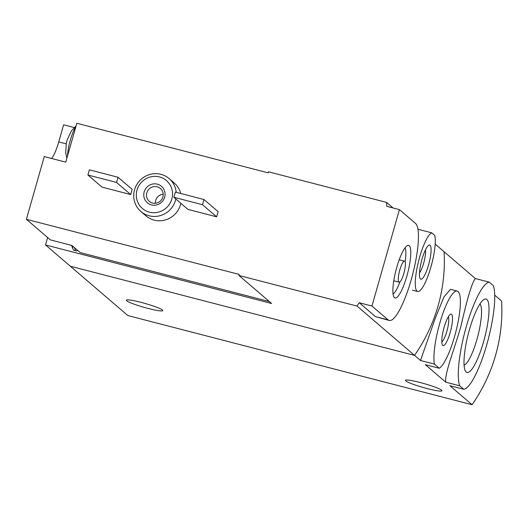 <?xml version="1.0" encoding="UTF-8"?>
<svg xmlns="http://www.w3.org/2000/svg" width="528" height="528" viewBox="0 0 528 528"><rect width="100%" height="100%" fill="white"/><g stroke="black" fill="none" stroke-linecap="round" stroke-linejoin="round"><path stroke-width="0.79" d="M459.716 385.81A55.282 12.25 -75.5 0 1 466.217 326.891A55.282 12.25 -75.5 0 1 489.245 282.143L493.304 285.628A55.282 12.25 -75.5 0 1 486.803 344.546A55.282 12.25 -75.5 0 1 463.775 389.288L459.716 385.81L445.823 382.213L425.344 364.65L439.243 368.254L434.399 364.096L420.506 360.499L414.546 355.39L70.323 266.224L414.546 355.39A162.584 157.621 -49.4 0 0 444.081 251.724A162.584 157.621 130.6 0 1 414.546 355.39L357.027 306.055A162.584 157.621 -49.4 0 0 359.278 302.742L371.956 306.029L388.1 319.876A50.404 11.167 104.5 0 0 389.195 320.463A50.404 11.167 104.5 0 0 411.946 277.108A50.404 11.167 104.5 0 0 415.562 223.469L399.419 209.623L371.956 306.029M489.245 282.143L475.352 278.546C472.091 282.341 467.339 298.003 461.109 325.538C454.199 350.189 444.2 374.2 445.823 382.213M463.775 389.288L449.876 385.691L472.072 404.725L127.849 315.559L45.5 244.933L271.623 303.508L238.927 275.464L239.224 274.428L26.4 219.305L44.266 156.585L65.756 162.149L76.824 123.275L268.165 172.841L268.462 171.805L386.555 202.396L393.063 207.973M486.842 299.435A37.937 8.408 -75.5 0 1 483.575 341.774A37.937 8.408 -75.5 0 1 466.171 372.002A37.937 8.408 -75.5 0 1 465.399 371.006A37.937 8.408 -75.5 0 1 468.369 333.61A37.937 8.408 -75.5 0 1 483.925 299.475A37.937 8.408 -75.5 0 1 486.842 299.435M450.47 289.331L444.022 296.868L435.303 318.133L420.506 360.499M434.399 364.096A40.102 8.89 -75.5 0 1 440.946 319.275A40.102 8.89 -75.5 0 1 457.208 291.067A40.102 8.89 -75.5 0 1 456.819 327.802A40.102 8.89 -75.5 0 1 439.243 368.254M451.585 314.338A16.256 3.604 -75.5 0 1 449.909 333.425A16.256 3.604 -75.5 0 1 442.391 345.015A16.256 3.604 -75.5 0 1 443.665 328.99A16.256 3.604 -75.5 0 1 450.331 314.358A16.256 3.604 -75.5 0 1 451.585 314.338M141.022 302.359A18.968 1.993 15.9 0 1 162.796 310.583A18.968 1.993 15.9 0 1 144.005 307.309A18.968 1.993 15.9 0 1 126.311 300.194A18.968 1.993 15.9 0 1 141.022 302.359M475.352 278.546L435.184 244.094M494.723 295.165L501.6 301.059A162.584 157.621 130.6 0 1 472.072 404.725M420.169 382.523A18.968 1.993 15.9 0 1 441.949 390.746A18.968 1.993 15.9 0 1 423.159 387.473A18.968 1.993 15.9 0 1 405.458 380.351A18.968 1.993 15.9 0 1 420.169 382.523M464.086 365.231A32.069 7.108 104.5 0 0 477.847 336.065A32.069 7.108 104.5 0 0 479.978 303.89M448.298 316.793A13.325 2.95 -75.5 0 1 447.242 329.914A13.325 2.95 -75.5 0 1 441.797 341.893M66.858 158.275L65.696 152.909L66.297 143.616A9.484 2.099 -75.5 0 1 67.063 140.474A9.484 2.099 -75.5 0 1 67.406 139.339L71.392 130.924L76.085 125.882M74.692 247.856L77.596 250.345A19.51 4.323 -75.5 0 1 76.124 250.886A19.51 4.323 -75.5 0 1 75.702 250.655A19.51 4.323 -75.5 0 1 74.692 247.856L71.907 245.467L50.417 239.903L26.4 219.305M51.632 158.492A22.763 5.042 104.5 0 0 58.74 141.913L66.244 143.854M74.21 127.552L63.617 124.806L58.74 141.913M77.596 250.345L80.177 252.562L269.359 301.567M47.619 237.501L45.5 244.933M409.233 245.692A27.159 6.019 104.5 0 0 407.821 245.408A27.159 6.019 104.5 0 0 396.007 270.164A27.159 6.019 104.5 0 0 394.317 297.541A27.159 6.019 104.5 0 0 406.804 276.316A27.159 6.019 104.5 0 0 409.233 245.692M431.752 232.835L434.742 235.402A30.347 6.725 -75.5 0 1 430.247 269.26A30.347 6.725 -75.5 0 1 417.668 291.489A30.347 6.725 -75.5 0 1 418.176 262.779A30.347 6.725 -75.5 0 1 431.752 232.835L417.971 229.264M420.466 279.002A17.662 3.914 -75.5 0 1 420.103 278.54A17.662 3.914 -75.5 0 1 421.489 261.129A17.662 3.914 -75.5 0 1 428.729 245.236A17.662 3.914 -75.5 0 1 429.323 262.053A17.662 3.914 -75.5 0 1 420.466 279.002M238.927 275.464L357.027 306.055M386.555 202.396A162.584 157.621 -49.4 0 1 386.74 206.336L399.419 209.623M176.227 192.324A21.681 21.014 -49.4 0 0 169.138 178.603A21.681 21.014 -49.4 0 0 139.075 181.375A21.681 21.014 -49.4 0 0 140.91 211.51L145.959 215.84A21.681 21.014 -49.4 0 0 154.163 220.117A21.681 21.014 -49.4 0 0 180.88 203.306M180.715 193.492A21.681 21.014 -49.4 0 0 174.187 182.926L169.138 178.603M130.687 194.555L132.158 189.367L118.034 177.256L89.384 169.831L87.905 175.019L102.036 187.13L130.687 194.555L116.556 182.437L118.034 177.256M216.632 216.817L218.11 211.636L203.98 199.518L175.329 192.093L173.857 197.281L187.981 209.398L216.632 216.817L202.501 204.699L203.98 199.518M389.195 320.463L375.421 316.595L388.1 319.876M359.278 302.742L375.421 316.595M425.456 249.876A13.325 2.95 -75.5 0 1 424.043 261.789A13.325 2.95 -75.5 0 1 419.489 272.897M140.91 211.51A21.681 21.014 -49.4 0 0 149.12 215.787A21.681 21.014 -49.4 0 0 175.837 198.977M149.398 212.157A18.427 17.866 -49.4 0 0 171.996 189.625A18.427 17.866 -49.4 0 0 141.867 181.823A18.427 17.866 -49.4 0 0 149.398 212.157M151.47 204.904A10.837 10.507 -49.4 0 0 164.756 191.651A10.837 10.507 -49.4 0 0 147.035 187.057A10.837 10.507 -49.4 0 0 151.47 204.904M163.185 194.152A8.494 8.23 -49.4 0 0 155.377 203.26M152.546 203.036A8.494 8.23 -49.4 0 0 160.387 188.463A8.494 8.23 -49.4 0 0 148.606 189.552A8.494 8.23 -49.4 0 0 152.546 203.036M87.905 175.019L116.556 182.437M173.857 197.281L202.501 204.699M393.07 294.07A24.658 5.465 104.5 0 0 399.953 281.846M405.134 261.868A24.658 5.465 104.5 0 0 405.042 247.837M404.785 261.307A10.837 2.402 104.5 0 0 404.547 261.182A10.837 2.402 104.5 0 0 399.505 271.069A10.837 2.402 104.5 0 0 399.115 282.163A10.837 2.402 104.5 0 0 404.006 272.837A10.837 2.402 104.5 0 0 404.785 261.307M67.525 155.932A19.51 4.323 -75.5 0 1 75.821 126.799M76.124 250.886L74.078 250.351A19.51 4.323 -75.5 0 1 73.656 250.127A19.51 4.323 -75.5 0 1 73.22 249.553A19.51 4.323 -75.5 0 1 72.547 246.015M457.208 291.067L450.476 289.324M417.668 291.489L412.474 290.143M393.769 280.784L399.115 282.163M399.208 259.796L404.547 261.182M73.22 249.553L71.551 245.375"/></g></svg>
